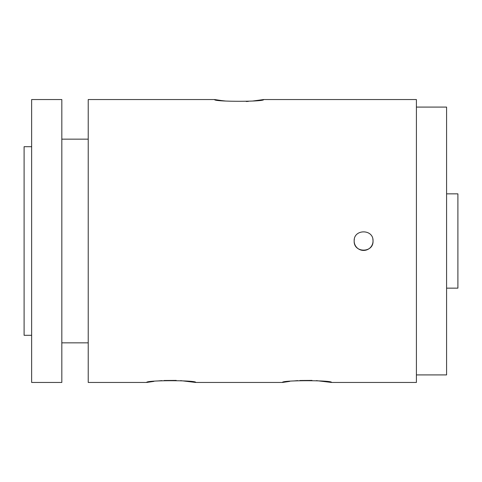 <?xml version="1.0" encoding="UTF-8"?>
<svg xmlns="http://www.w3.org/2000/svg" width="482" height="482" viewBox="0 0 482 482"><rect width="100%" height="100%" fill="white"/><g stroke="black" fill="none" stroke-linecap="round" stroke-linejoin="round"><path stroke-width="0.72" d="M446.585 193.848L457.9 193.848L457.9 288.152L446.585 288.152M354.348 239.162A9.429 9.429 0 0 0 354.168 241C353.583 228.836 373.604 228.83 373.026 241A9.429 9.429 0 0 0 372.845 239.156M252.731 101.021L263.636 99.545C265.154 101.865 213.08 101.865 214.592 99.545L221.762 100.605M221.81 100.611L225.648 101.033M246.236 101.503L248.369 101.377M416.406 107.088L446.585 107.088L446.585 374.912L416.406 374.912M316.409 380.629L331.532 382.455C333.062 380.135 281.006 380.129 282.494 382.455L289.682 381.389M293.393 380.979L297.768 380.623M299.888 380.497L312.023 380.406M180.611 380.629L195.734 382.455C197.265 380.135 145.209 380.129 146.697 382.455L153.885 381.389M157.596 380.979L161.97 380.623M164.085 380.497L176.225 380.406M61.823 241L61.823 382.455L31.643 382.455L31.643 99.545L61.823 99.545L61.823 241M31.643 146.697L24.1 146.697L24.1 335.303L31.643 335.303M263.636 99.545L416.406 99.545L416.406 382.455L331.532 382.455M373.026 241C373.61 253.146 353.595 253.189 354.168 241A9.429 9.429 0 0 0 363.597 250.429A9.429 9.429 0 0 0 373.026 241M214.592 99.545L88.224 99.545L88.224 382.455L146.697 382.455M88.224 342.847L61.823 342.847M282.494 382.455L195.734 382.455M88.224 139.153L61.823 139.153"/></g></svg>
